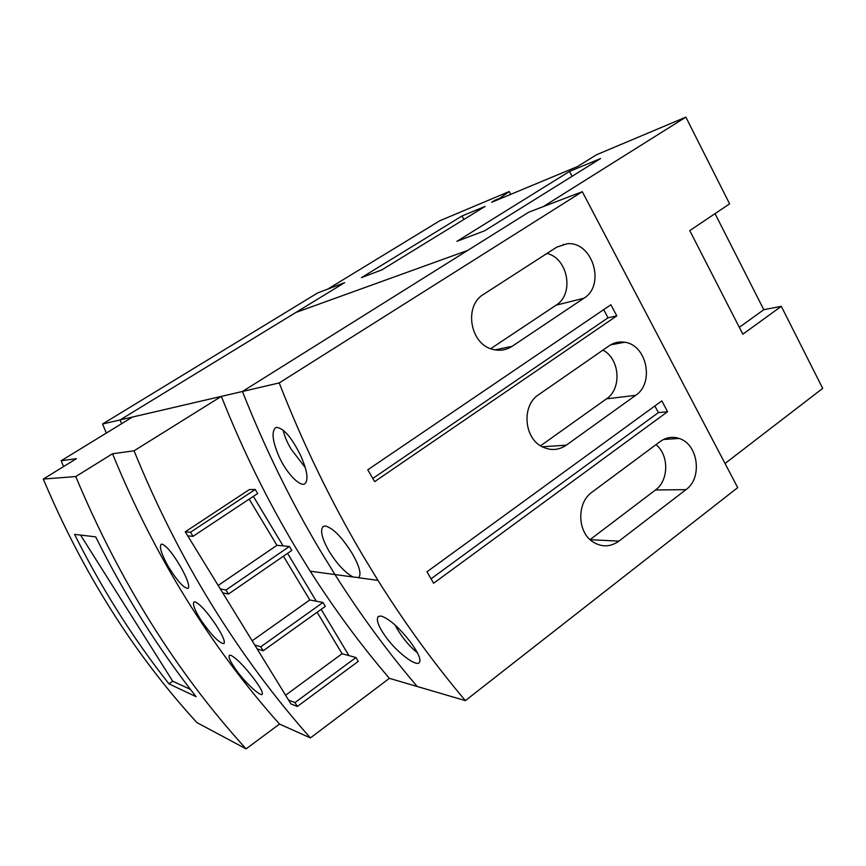 <?xml version="1.0" encoding="UTF-8"?>
<svg xmlns="http://www.w3.org/2000/svg" width="866" height="866" viewBox="0 0 866 866"><rect width="100%" height="100%" fill="white"/><g stroke="black" fill="none" stroke-linecap="round" stroke-linejoin="round"><path stroke-width="1.3" d="M715.045 213.631L763.79 309.692L781.305 306.326L742.833 334.2L689.758 230.605L729.605 203.856L685.861 117.127L543.188 206.66L528.736 212.192L467.705 250.415L295.826 312.485L344.636 282.641L317.541 293.011L102.567 423.994L106.334 433.065M763.79 309.692L739.315 327.337M381.874 269.867L361.479 277.618L462.011 215.991L485.09 206.422L381.874 269.867M462.011 215.991L463.895 219.444M484.657 230.778L456.88 241.343L569.503 171.436L600.571 158.554L484.657 230.778M569.503 171.436L572.069 176.318M563.236 244.342L563.528 244.894M615.585 342.72L616.17 343.824M666.43 438.283L666.95 439.257M725.037 463.494L822.7 388.379L781.305 306.326M685.861 117.127L596.436 154.798L577.47 166.564L491.715 202.276L495.135 200.176L495.439 200.728M500.083 198.801L499.779 198.238L509.23 191.527L510.745 194.352M495.135 200.176L499.779 198.238M501.944 198.022L501.501 197.188M509.23 191.527L439.701 220.808L327.738 289.114L344.636 282.641L120.082 419.923L295.826 312.485L467.705 250.415L242.448 391.475L528.736 212.192L582.298 191.689L737.702 487.612L465.378 700.616C434.342 663.865 405.201 623.78 377.955 580.361L362.205 554.413C330.66 500.873 302.992 443.706 279.209 382.934L582.298 191.689M102.567 423.994L120.082 419.923L121.63 423.701L120.082 419.923L279.209 382.934M320.171 550.44C290.586 500.732 264.682 447.744 242.448 391.475C264.682 447.744 290.586 500.732 320.171 550.44L334.958 574.548L320.171 550.44M279.512 724.063L246.096 748.873C176.48 672.308 119.703 581.541 75.753 476.56L112.526 453.752C133.624 505.311 158.294 553.861 186.547 599.391C214.844 644.856 245.836 686.402 279.512 724.063L310.418 737.919C274.955 698.083 242.274 654.014 212.376 605.724C182.52 557.358 156.421 505.712 134.068 450.807L221.35 396.379C242.664 450.06 267.54 500.656 295.977 548.156L310.201 571.203C334.796 609.772 361.187 645.484 389.386 678.338L417.206 686.489C387.946 652.206 360.537 614.892 334.958 574.548L352.96 576.983C344.971 572.523 337.015 563.961 329.091 551.285C321.838 538.371 319.879 530.111 323.202 526.496L325.28 525.976C333.02 527.989 341.983 537.147 352.181 553.461C359.487 566.299 361.642 574.331 358.632 577.568L352.96 576.983M656.017 444.648C669.158 455.094 668.888 480.522 655.486 489.972L590.06 539.626M602.92 350.124C619.872 358.665 622.069 388.737 606.471 398.858L540.568 445.795M546.966 253.435C568.183 258.339 574.461 294.224 556.069 305.178L490.708 348.684M654.858 405.959L658.387 412.606L431.041 578.813M603.689 309.638L608.019 317.8L372.802 478.454M305.233 467.532L291.138 449.183C286.938 441.996 284.286 435.663 283.193 430.185M417.38 652.769C410.029 646.924 403.296 638.956 397.169 628.857L394.961 624.895M685.98 489.647L618.909 541.131C610.508 547.063 601.913 547.366 593.123 542.04C577.146 532.319 576.54 502.659 592.052 492.126L660.293 441.476C666.17 437.308 672.427 436.291 679.063 438.434C698.212 443.998 702.781 477.945 685.98 489.647L655.486 489.972M635.676 395.318L566.321 445.156C558.873 450.201 551.014 450.818 542.744 447.018C523.876 438.705 521.3 405.526 538.663 394.68L609.242 345.74C613.994 342.525 619.136 341.366 624.678 342.243C646.805 344.82 654.685 383.086 635.676 395.318L606.471 398.858M583.9 298.229L512.152 346.292C506.307 350.08 499.953 351.131 493.09 349.442C470.086 344.679 463.418 305.839 483.661 294.278L556.676 247.178L566.992 243.779C592.409 240.878 606.016 285.087 583.9 298.229L556.069 305.178M667.556 411.707L433.617 583.24L426.97 571.787L661.83 400.893L667.556 411.707L658.387 412.606M616.787 315.884L374.642 481.626L367.79 469.805L610.898 304.756L616.787 315.884L608.019 317.8M300.491 455.202C307.181 470.292 308.686 479.775 304.994 483.672C300.329 487.341 286.819 473.68 279.209 456.999C272.617 441.866 271.329 432.156 275.366 427.858L276.655 427.371C283.745 428.291 291.69 437.568 300.491 455.202M411.047 642.832C418.733 653.581 421.417 660.26 419.101 662.869C415.355 666.3 396.888 652.25 385.965 637.138C378.29 626.313 375.768 619.396 378.377 616.408L381.202 616.04C389.689 619.06 399.637 627.991 411.047 642.832M310.201 571.203L334.958 574.548C360.537 614.892 387.946 652.206 417.206 686.489L465.378 700.616M190.433 689.39L172.702 681.206L168.946 683.848C133.169 638.556 101.712 588.728 74.573 534.365L95.693 536.866C124.639 595.094 158.11 648.374 196.106 696.686L168.946 683.848M80.57 535.08L172.702 681.206M193.01 536.335L257.667 493.512L255.243 489.474L190.498 532.244L193.01 536.335L187.738 535.87L185.259 531.821L249.3 489.593L255.243 489.474M249.17 499.141L276.914 545.32L218.189 585.459M253.359 496.37L283.085 545.883L289.406 546.468L225.95 590.038L220.3 588.902L187.738 535.87M283.085 545.883L276.914 545.32M225.95 590.038L228.418 594.065L291.777 550.44L289.406 546.468M287.566 553.342L316.296 601.21L322.964 602.476L260.763 646.815L254.723 644.975L222.735 592.874L228.418 594.065M283.442 556.178L309.779 599.976L252.168 640.808M316.296 601.21L309.779 599.976M260.763 646.815L263.188 650.777L325.302 606.384L322.964 602.476M321.167 609.339L348.933 655.605L355.958 657.521L294.97 702.597L288.562 700.074L257.126 648.883L263.188 650.777M317.129 612.219L342.081 653.722L285.574 695.225M348.933 655.605L342.081 653.722M294.97 702.597L297.352 706.483L358.253 661.364L355.958 657.521M181.167 567.728C187.489 579.246 189.816 586.13 188.139 588.371C183.809 588.382 176.967 580.729 167.625 565.433C161.412 553.861 159.236 546.814 161.13 544.281L162.029 544.097C166.727 545.991 173.103 553.872 181.167 567.728M253.402 678.046C260.341 687.301 263.253 692.746 262.149 694.402C260.298 696.253 246.918 684.357 237.728 672.146C230.854 662.826 228.061 657.207 229.371 655.281L230.821 655.281C236.321 658.171 243.855 665.759 253.402 678.046M216.035 625.111C222.703 635.471 225.344 641.619 223.958 643.557C219.542 643.395 212.04 635.85 201.453 620.922C194.861 610.508 192.36 604.197 193.962 601.978L195.142 601.859C200.23 604.273 207.191 612.024 216.035 625.111M190.498 532.244L185.259 531.821M222.735 592.874L220.3 588.902M257.126 648.883L254.723 644.975M297.352 706.483L290.922 703.917L288.562 700.074M112.526 453.752L134.068 450.807M75.753 476.56L43.3 479.05C82.681 572.513 133.894 653.711 196.95 722.634L246.096 748.873M389.386 678.338L310.418 737.919M221.35 396.379L132.498 417.033L61.15 460.755L76.424 458.666L43.3 479.05M63.575 466.568L61.15 460.755M590.147 539.702L618.909 541.131M542.322 446.802L566.321 445.156M494.995 349.875L512.152 346.292M663.518 439.484L679.063 438.434M610.627 344.852L624.678 342.243M556.86 247.059L566.992 243.779M358.383 577.719L377.955 580.361"/></g></svg>
